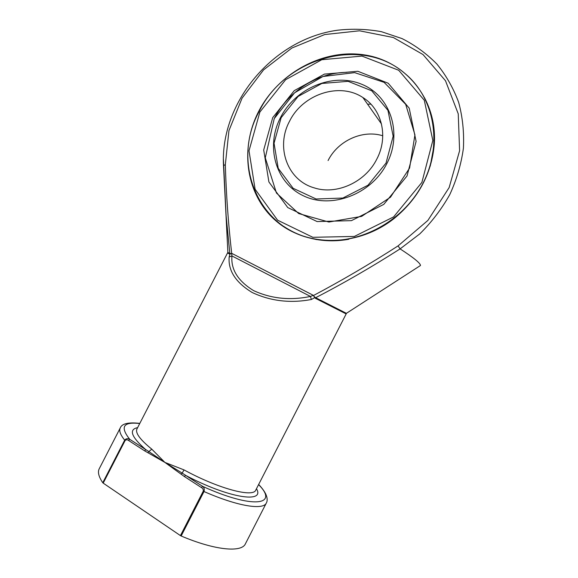 <?xml version="1.0" encoding="UTF-8"?>
<svg xmlns="http://www.w3.org/2000/svg" width="578" height="578" viewBox="0 0 578 578"><rect width="100%" height="100%" fill="white"/><g stroke="black" fill="none" stroke-linecap="round" stroke-linejoin="round"><path stroke-width="0.87" d="M382.766 135.772C362.485 129.393 337.827 140.83 328.08 160.554M289.52 121.308C302.583 94.322 339.481 81.78 362.905 97.552C382.036 109.242 388.611 136.921 376.805 159.095C365.332 182.352 336.389 195.263 314.071 187.828C287.187 180.148 275.547 146.971 289.52 121.308M259.89 112.009L249.01 150.807L255.108 189.23L277.584 220.175L312.85 237.305L354.372 236.431L393.604 216.909L421.875 182.431L432.828 140.461L424.295 100.254L398.697 70.263L361.98 56.095L321.773 59.722L285.633 79.706L259.89 112.009M259.023 111.691C284.658 57.973 361.546 35.352 405.171 73.688C435.075 98.498 443.109 146.335 422.041 185.054C401.175 223.867 355 246.546 315.66 239.205C258.005 229.972 230.911 162.606 259.023 111.691M283.776 226.395C293.357 232.883 304.079 237.218 315.942 239.4C326.657 241.315 337.631 241.264 348.866 239.249M430.234 166.132L434.194 144.616C435.22 127.637 432.012 112.053 424.563 97.848M258.641 111.467C278.191 73.327 322.741 48.581 364.169 54.859C405.583 60.849 437.445 99.214 434.309 144.197C431.593 173.927 418.197 198.702 394.117 218.513C357.739 247.247 306.557 247.203 276.392 221.244C246.004 195.429 239.278 148.886 258.641 111.467M229.639 254.089L227.537 252.947L136.943 428.963C135.122 432.9 140.071 439.634 151.79 449.164L164.867 462.393L184.05 469.914C218.426 488.728 253.345 497.853 255.794 490.043L346.171 313.919L315.292 298.248L313.392 295.56C341.649 280.597 369.884 264.038 398.083 245.881L427.879 220.435L449.149 187.561L459.597 150.728L458.246 113.859L445.494 80.739L423.009 54.549L393.336 37.519L359.516 30.8L324.692 34.55L291.832 48.046L263.568 69.895L242.059 98.181L228.946 130.628L225.333 164.679C226.157 193.861 228.281 223.476 231.706 253.518L231.959 255.946C230.766 269.471 237.984 281.038 253.626 290.633C271.27 298.703 290.214 300.639 310.465 296.442L311.376 299.491C290.409 303.45 270.692 301.124 252.225 292.526C235.716 282.505 228.028 270.656 229.17 256.979L229.892 254.067L226.128 215.97L223.426 159.492M418.978 266.48L420.459 265.519C420.589 263.344 413.805 257.795 400.099 248.887C372.059 266.812 343.91 283.083 315.66 297.706L346.395 313.334M313.29 295.611L315.176 297.403L311.376 299.491M102.761 482.731L124.682 440.147C126.091 438.492 127.789 438.218 129.761 439.323L128.547 440.45C127.355 439.547 126.214 439.562 125.123 440.515L103.195 483.121L102.761 482.731C98.694 476.742 97.523 472.082 99.243 468.744L120.267 427.915C121.936 423.602 128.453 422.099 139.811 423.385M103.195 483.121L180.437 535.611L203.275 491.141C203.456 489.544 202.842 488.352 201.433 487.579L184.382 476.554L164.867 462.393L144.594 450.833L128.547 440.45M184.05 469.914L182.171 473.1L202.596 486.344C204.186 487.536 204.655 489.27 203.998 491.531C237.507 506.299 263.373 510.338 266.35 502.99L245.39 543.855C241.618 552.756 214.9 550.343 181.152 535.994L180.437 535.611M229.17 256.979L231.959 255.946L310.465 296.442L313.276 295.307L231.959 253.467L229.892 254.067L229.972 253.511L231.72 253.626M227.537 252.947L227.884 252.456L229.972 253.511M315.176 297.403L315.66 297.706L315.292 298.248M151.79 449.164L148.849 451.584L164.867 462.393L182.171 473.1L181.095 474.184M139.732 423.537C123.193 421.593 119.87 426.86 129.761 439.323L148.849 451.584L147.939 452.747M256.473 488.721C265.475 503.655 228.548 498.171 185.56 475.34L184.382 476.554M258.583 484.617C279.326 505.215 253.034 509.254 202.596 486.344L201.433 487.579M137.622 427.641C128.54 429.49 131.264 436.838 145.801 449.677L144.594 450.833M386.025 163.083L393.156 136.213L387.954 110.347L371.748 90.804L348.115 81.332L321.903 83.449L298.118 96.439L281.139 117.681L274.044 143.207L278.22 168.328L293.111 188.276L316.123 198.998L342.891 198.037L367.976 185.242L386.025 163.083M280.547 117.486C295.293 88.383 332.292 72.409 361.062 84.005C390.056 95.146 402.96 132.723 386.884 163.531C371.242 194.519 331.382 209.337 303.544 195.863C275.46 182.843 265.403 146.415 280.547 117.486M272.737 117.594L294.245 90.652L324.424 74.1L357.869 71.282L388.214 83.239L409.21 108.187L416.102 141.4L407.02 175.972L383.763 204.402L351.46 220.637L317.12 221.569L287.765 207.574L268.907 181.969L263.698 149.977L272.737 117.594M367.565 104.177L370.903 104.177M346.93 72.329C317.329 72.532 287.851 91.664 274.239 118.598M227.884 252.456L223.505 165.583C220.045 102.783 272.78 39.029 337.697 30.2C352.457 28.568 367.037 29.066 381.437 31.689L402.028 38.581C414.997 45.142 426.607 53.624 436.86 64.028C446.137 75.422 453.405 88.196 458.657 102.357C462.624 117.096 464.206 132.391 463.411 148.228C461.215 164.116 456.678 179.556 449.8 194.569C441.664 209.041 431.665 222.147 419.794 233.888L400.099 248.887L398.083 245.881M125.123 440.515L124.682 440.147C120.332 434.721 118.858 430.646 120.267 427.915M203.275 491.141L203.998 491.531L181.152 535.994M223.505 165.583L225.333 164.679M362.905 97.552L381.487 123.945M315.66 239.205L316.202 239.588M274.247 118.591L294.534 92.834L322.921 76.506L354.632 72.633L384.081 82.329L405.691 104.329L414.939 134.855L409.592 168.046L390.511 197.185L361.626 216.382L328.875 222.039L298.674 213.549L276.45 193.03L265.28 157.808L274.247 118.591M346.171 313.919L346.366 313.348L420.459 265.519M266.35 502.99C267.6 500.815 267.419 497.868 265.808 494.154C263.713 489.877 260.035 485.86 258.655 484.465M434.194 144.616L434.309 144.197"/></g></svg>
